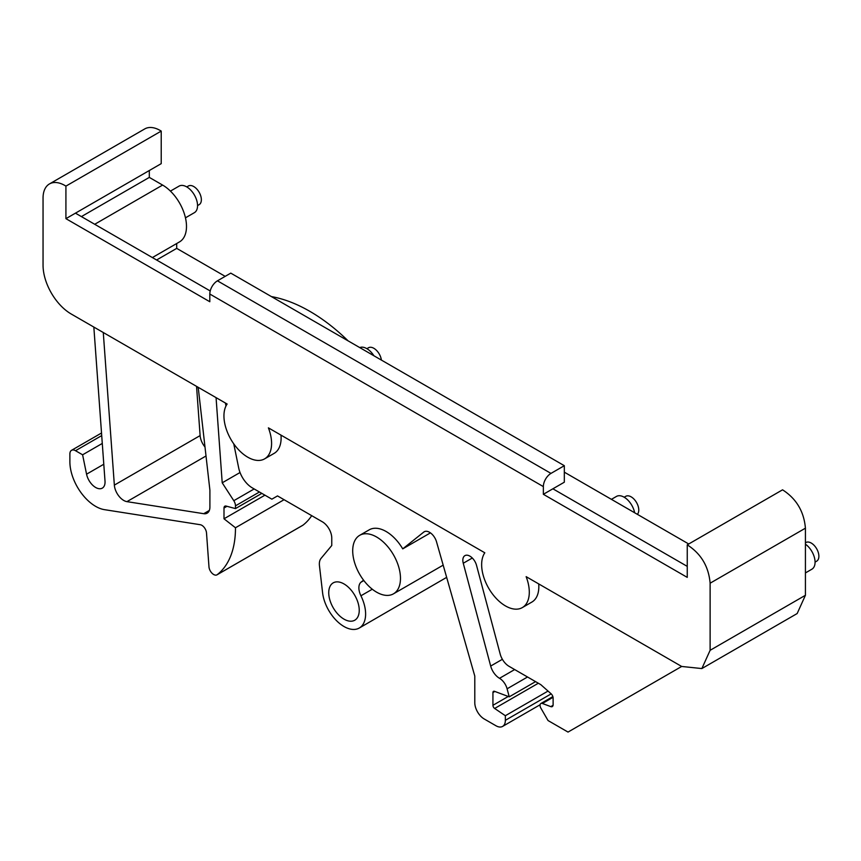 <?xml version="1.0" encoding="UTF-8"?>
<svg xmlns="http://www.w3.org/2000/svg" width="861" height="861" viewBox="0 0 861 861"><rect width="100%" height="100%" fill="white"/><g stroke="black" fill="none" stroke-linecap="round" stroke-linejoin="round"><path stroke-width="1.29" d="M424.699 531.538L423.773 532.066A10.633 6.145 -120 0 1 424.215 531.764A10.633 6.145 -120 0 1 436.516 541.784L474.788 676.079L474.788 702.684A13.302 7.674 -120 0 0 484.194 718.967L495.947 725.748A13.302 7.674 -120 0 0 502.598 726.415A13.302 7.674 -120 0 0 505.353 720.323L505.353 715.717L548.037 691.071M805.422 528.18C803.97 511.466 796.35 498.68 782.552 489.823L687.25 544.841C701.048 553.698 708.678 566.484 710.121 583.198L710.121 650.303L805.422 595.285L805.422 528.18L710.121 583.198M553.074 705.299L550.792 706.623L542.376 703.48A3.993 2.303 -120 0 0 540.869 703.512A3.993 2.303 -120 0 0 540.869 708.119L548.037 720.539L568.023 732.076L681.675 666.457L701.855 668.567L797.157 613.549L805.422 595.285M446.655 577.365L359.285 628.024A30.587 17.661 -120 0 0 360.92 595.78A13.302 7.674 -120 0 1 361.082 582.144L363.557 580.174M302.48 525.447A6.651 3.842 -120 0 0 302.749 525.318A6.651 3.842 -120 0 0 302.997 525.145A107.722 62.186 -120 0 0 311.714 515.664M161.222 131.098L65.92 186.116L65.92 218.662L161.222 163.644L161.222 131.098A30.845 17.812 -120 0 0 144.734 128.924L49.443 183.942A30.845 17.812 -120 0 0 43.05 198.062L43.05 265.177A39.897 23.032 -120 0 0 70.785 313.759L227.132 404.024A33.697 19.448 -120 0 0 233.234 443.092A33.697 19.448 -120 0 0 264.553 458.902A33.697 19.448 -120 0 0 264.607 458.87A33.697 19.448 -120 0 0 268.083 455.781A33.697 19.448 -120 0 0 268.395 427.852L484.808 552.794A33.697 19.448 -120 0 0 484.151 553.827A33.697 19.448 -120 0 0 484.151 578.377A33.697 19.448 -120 0 0 486.433 583.952A33.697 19.448 -120 0 0 522.315 607.597A33.697 19.448 -120 0 0 526.136 576.655L681.675 666.457M152.365 257.568L179.497 241.909A33.773 19.502 -120 0 0 184.674 214.841A33.773 19.502 -120 0 0 162.611 185.072L149.308 177.398L149.308 170.521M225.184 276.359L176.709 248.377L176.709 243.512M348.135 340.881A166.227 95.969 -120 0 0 271.409 296.582M688.725 543.98L564.321 472.162M204.993 446.999A13.302 7.674 -120 0 1 200.118 435.601L196.545 386.363M508.248 696.463L492.933 705.299A2.658 1.539 -120 0 0 494.655 708.463L505.353 715.717M492.933 705.299L492.933 692.567L494.849 691.458M502.383 659.3L490.684 666.059A13.302 7.674 -120 0 0 499.52 678.307A11.397 6.576 -120 0 1 507.097 688.8L509.238 696.829L494.494 691.318A2.658 1.539 -120 0 0 493.493 691.351A2.658 1.539 -120 0 0 492.933 692.567M490.684 666.059L463.261 563.245L472.302 558.025M550.792 706.623A3.993 2.303 -120 0 0 552.288 706.59A3.993 2.303 -120 0 0 553.117 704.761L553.117 698.077A3.993 2.303 -120 0 0 551.029 693.718L540.805 684.656L509.023 666.306A13.302 7.674 -120 0 1 500.187 654.059L476.52 565.322A9.977 5.758 -120 0 0 464.908 555.646A9.977 5.758 -120 0 0 463.261 563.245M522.315 607.597L531.85 602.087A33.697 19.448 -120 0 0 538.717 583.919M274.089 453.403A33.697 19.448 -120 0 0 274.142 453.37A33.697 19.448 -120 0 0 277.619 450.281A33.697 19.448 -120 0 0 280.998 435.128M200.118 435.601L114.352 485.109A13.302 7.674 -120 0 0 126.933 501.64L203.713 513.694A13.302 7.674 -120 0 0 207.146 513.156A13.302 7.674 -120 0 0 209.901 507.064L209.901 490.157L198.568 390.55A19.943 11.516 -120 0 0 197.944 387.181M114.352 485.109L103.277 332.518M103.794 464.24L86.563 474.185A13.302 7.674 -120 0 0 102.298 488.133A13.302 7.674 -120 0 0 105.01 481.073L93.838 327.072M86.563 474.185L82.602 454.802L75.52 450.712A7.975 4.606 -120 0 0 71.538 450.314A7.975 4.606 -120 0 0 69.881 453.973L69.881 461.744A36.442 21.041 -120 0 0 104.461 509.658L200.226 524.704A6.651 3.842 -120 0 1 206.511 532.959L208.975 566.839A6.651 3.842 -120 0 0 212.054 573.243A6.651 3.842 -120 0 0 216.983 574.836A6.651 3.842 -120 0 0 217.23 574.664A107.722 62.186 -120 0 0 235.473 527.761L224 518.796L224 508.022L226.96 506.311M216.1 397.653A6.501 3.756 -120 0 0 216.111 398.288L222.213 482.806L233.794 500.704A6.651 3.842 -120 0 1 235.473 505.837L235.473 508.593L226.099 506.074A3.993 2.303 -120 0 0 224.829 506.193A3.993 2.303 -120 0 0 224 508.022M359.285 628.024A30.587 17.661 -120 0 1 337.157 621.287A30.587 17.661 -120 0 1 322.584 592.712L319.453 565.699A14.626 8.449 -120 0 1 321.024 558.412L331.765 545.508L331.765 538.103A13.302 7.674 -120 0 0 322.358 521.809L277.511 495.914L271.861 499.176L252.316 487.886A19.943 11.516 -120 0 1 238.691 467.953L233.761 443.856M226.002 405.94L225.41 403.034M423.773 532.066L402.733 548.866A33.773 19.502 -120 0 0 369.229 529.827L359.694 535.327A33.773 19.502 -120 0 0 352.719 551.718A33.773 19.502 -120 0 0 367.819 585.168A33.773 19.502 -120 0 0 393.477 593.832A33.773 19.502 -120 0 0 400.462 577.451A33.773 19.502 -120 0 0 385.362 543.991A33.773 19.502 -120 0 0 359.694 535.327M359.241 610.341A21.568 12.452 -120 0 0 349.824 588.644A21.568 12.452 -120 0 0 333.207 582.865A21.568 12.452 -120 0 0 328.741 592.734A21.568 12.452 -120 0 0 338.158 614.431A21.568 12.452 -120 0 0 354.775 620.211A21.568 12.452 -120 0 0 359.241 610.341M156.584 260L176.709 248.377M149.308 177.398L81.408 216.595M65.92 186.116A30.845 17.812 -120 0 0 49.443 183.942M82.602 454.802L102.287 443.437M284.065 499.703L235.473 527.761M224 518.796L264.93 495.172M235.473 508.593L261.83 493.375M222.213 482.806L240.036 472.517M430.435 532.873L402.733 548.866M509.238 696.829L535.564 681.632M701.855 668.567L710.121 650.303M564.321 465.693L550.975 473.399A10.784 6.221 -60 0 0 543.356 486.605L209.815 294.031A10.784 6.221 -60 0 1 217.446 280.826L230.78 273.131L564.321 465.693L564.321 482.203L543.356 494.3L687.25 577.376L687.25 544.841M805.422 572.931L811.891 569.196A15.326 8.847 -120 0 0 813.742 555.41A15.326 8.847 -120 0 0 805.422 544.174M634.632 512.758A15.326 8.847 -120 0 0 633.631 509.195A15.326 8.847 -120 0 0 616.454 496.431L611.407 499.348M185.459 217.822L194.371 212.678A15.326 8.847 -120 0 0 196.222 198.891A15.326 8.847 -120 0 0 179.045 186.127L170.424 191.099M373.889 355.744A15.326 8.847 -120 0 0 359.747 347.586M75.456 213.162L210.224 290.964M552.88 488.8L687.25 566.377M65.92 218.662L209.815 301.737L209.815 294.031M815.066 562.104L816.648 561.189A10.773 6.221 -120 0 0 817.95 551.503A10.773 6.221 -120 0 0 805.885 542.527L805.422 542.796M637.355 514.329A10.773 6.221 -120 0 0 637.84 505.289A10.773 6.221 -120 0 0 625.775 496.313L624.182 497.227M197.546 205.585L199.128 204.67A10.773 6.221 -120 0 0 200.43 194.984A10.773 6.221 -120 0 0 188.365 186.008L186.772 186.923M381.38 360.07A10.773 6.221 -120 0 0 380.54 356.734A10.773 6.221 -120 0 0 368.476 347.769L366.883 348.683M543.356 486.605L543.356 494.3M94.71 224.28L162.611 185.072M75.52 450.712L101.716 435.591M302.997 525.145L217.23 574.664M235.473 505.837L259.441 491.997M254.156 488.951L233.794 500.704M216.111 398.288L216.649 397.976M372.286 589.225L360.92 595.78M363.837 580.551L361.082 582.144M551.18 693.858L505.353 720.323M494.655 708.463L538.34 683.236M507.097 688.8L527.535 676.994M514.663 669.557L499.52 678.307M542.376 703.48L553.053 697.313M206.016 455.986L126.933 501.64M209.331 510.455L203.713 513.694M550.975 473.399L217.446 280.826M101.523 433.008L71.538 450.314M302.749 525.318L216.983 574.836M443.178 565.139L393.477 593.832M540.095 704.761L502.598 726.415M552.87 696.592L540.869 703.512M274.142 453.37L264.607 458.87"/></g></svg>
